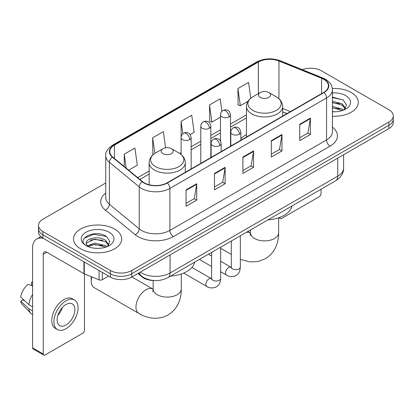<?xml version="1.0" encoding="UTF-8"?>
<svg xmlns="http://www.w3.org/2000/svg" width="414" height="414" viewBox="0 0 414 414"><rect width="100%" height="100%" fill="white"/><g stroke="black" fill="none" stroke-linecap="round" stroke-linejoin="round"><path stroke-width="0.62" d="M246.475 134.545A26.625 15.37 0 0 0 240.85 138.835M286.897 113.653L282.643 111.93M153.785 280.542A15.07 8.699 180 0 1 141.93 276.837L137.893 273.509M105.751 182.962L42.906 219.244A15.07 8.699 0 0 0 38.492 225.397L38.492 231.959A15.07 8.699 0 0 0 42.906 238.112L110.398 277.08A15.07 8.699 0 0 0 131.709 277.08L388.886 128.599A15.07 8.699 0 0 0 393.3 122.446L393.3 119.165A15.07 8.699 0 0 1 388.886 125.318A15.07 8.699 0 0 0 393.3 119.165L393.3 115.884A15.07 8.699 0 0 0 388.886 109.731L321.393 70.763A15.07 8.699 0 0 0 302.339 69.692M38.492 225.397A15.07 8.699 0 0 0 42.906 231.55L110.398 270.513A15.07 8.699 0 0 0 131.709 270.513L131.709 273.799L388.886 125.318L131.709 273.799A15.07 8.699 0 0 1 110.398 273.799A15.07 8.699 0 0 0 131.709 273.799L131.709 277.08M42.906 231.55L42.906 234.831L110.398 273.799L42.906 234.831A15.07 8.699 0 0 1 38.492 228.678A15.07 8.699 0 0 0 42.906 234.831L42.906 238.112M351.232 92.503A24.11 13.921 0 0 0 332.344 88.467A24.11 13.921 0 0 1 351.232 92.503A24.11 13.921 0 0 1 358.296 102.346A24.11 13.921 0 0 0 351.232 92.503M114.657 229.087A24.11 13.921 0 0 0 88.384 226.07A24.11 13.921 0 0 0 73.495 238.935A24.11 13.921 0 0 0 80.559 248.778A24.11 13.921 0 0 0 106.838 251.795A24.11 13.921 0 0 0 121.721 238.935A24.11 13.921 0 0 0 114.657 229.087A24.11 13.921 0 0 0 88.384 226.07A24.11 13.921 0 0 0 73.495 238.935A24.11 13.921 0 0 0 80.559 248.778A24.11 13.921 0 0 0 106.838 251.795A24.11 13.921 0 0 0 121.721 238.935A24.11 13.921 0 0 0 114.657 229.087M323.701 79.276A16.074 9.279 180 0 1 328.411 85.838A16.074 9.279 180 0 1 323.701 92.4L167.054 182.843A16.074 9.279 180 0 1 142.519 181.601L112.675 156.994A16.074 9.279 180 0 1 109.767 151.674A16.074 9.279 180 0 1 114.476 145.112L258.352 62.048A16.074 9.279 180 0 1 278.938 61.008L321.559 78.236A16.074 9.279 180 0 1 323.701 79.276M323.986 79.11A16.477 9.512 0 0 0 321.787 78.044L279.165 60.817A16.477 9.512 0 0 0 258.067 61.883L114.192 144.947A16.477 9.512 0 0 0 112.344 157.129L142.188 181.736A16.477 9.512 0 0 0 167.339 183.004L323.986 92.565A16.477 9.512 0 0 0 323.986 79.11M186.057 189.876L186.057 206.286L196.712 200.133L196.712 183.723L186.057 189.876M186.057 203.372L194.264 198.632L196.671 184.271A4.021 2.318 -120 0 0 196.712 183.723M194.192 198.673L196.712 200.133M214.473 173.471L214.473 189.876L225.133 183.723L225.133 167.318L214.473 173.471M214.473 186.968L222.685 182.227L225.087 167.861A4.021 2.318 -120 0 0 225.133 167.318M222.613 182.269L225.133 183.723M299.726 124.252L299.726 140.656L310.381 134.503L310.381 118.099L299.726 124.252M299.726 137.748L307.933 133.008L310.34 118.642A4.021 2.318 -120 0 0 310.381 118.099M307.861 133.049L310.381 134.503M271.31 140.656L271.31 157.066L281.965 150.913L281.965 134.503L271.31 140.656M271.31 154.153L279.517 149.413L281.924 135.052A4.021 2.318 -120 0 0 281.965 134.503M279.445 149.454L281.965 150.913M242.894 157.061L242.894 173.471L253.549 167.318L253.549 150.913L242.894 157.061M242.894 170.558L251.101 165.823L253.508 151.457A4.021 2.318 -120 0 0 253.549 150.913M251.029 165.864L253.549 167.318M332.432 116.23A24.11 13.921 0 0 0 358.296 102.346A24.11 13.921 0 0 1 332.432 116.23M131.709 270.513L388.886 122.037A15.07 8.699 0 0 0 393.3 115.884M128.661 170.175L137.313 165.181L134.907 148.041L124.252 154.194L124.252 166.542M221.914 111.325L220.16 98.822L209.505 104.975L209.675 121.281M250.791 98.206L248.576 82.412L237.921 88.565L238.091 104.877M165.595 147.808L163.323 131.631L152.668 137.784L152.838 154.096M190.207 134.643L194.145 132.371L191.739 115.227L181.084 121.38L181.104 137.774M181.084 121.38L182.828 133.794M209.505 104.975L211.906 122.114L220.465 117.178M211.906 122.114L209.505 121.214M237.921 88.565L240.327 105.71L248.033 101.259M240.327 105.71L237.921 104.809M153.522 154.35L152.668 154.029M152.668 137.784L154.857 153.397M124.252 154.194L126.208 168.156M332.432 111.625L335.247 111.785M332.432 106.419L342.212 109.042L343.537 110.108M332.432 107.718L342.45 110.512M332.432 101.207L342.212 103.836L345.473 108.339M332.432 102.512L342.212 105.135L345.214 108.68M332.432 111.749A16.379 9.455 0 0 0 345.762 109.032A16.379 9.455 0 0 0 345.762 95.66A16.379 9.455 0 0 0 332.432 92.948M343.925 109.948L346.492 104.913L343.247 100.022L332.432 97.093M332.432 97.595L343.025 99.872M332.432 102.807L339.397 103.702M332.432 108.018L339.397 108.913M279.797 217.376L279.833 217.402A2.51 1.449 120 0 0 280.356 218.551A2.51 1.449 120 0 0 281.613 218.426L319.261 196.686A2.51 1.449 120 0 0 321.041 193.612L321.041 189.214M260.297 97.425A6.029 3.483 0 0 0 268.821 97.425A6.029 3.483 0 0 0 268.826 92.503L276.309 96.824A16.612 9.589 0 0 1 276.309 110.388A16.612 9.589 0 0 1 252.814 110.388A16.612 9.589 0 0 1 252.814 96.824C248.721 99.257 246.609 102.481 246.475 106.507A18.087 10.443 0 0 0 251.774 113.891A18.087 10.443 0 0 0 271.481 116.153A18.087 10.443 0 0 0 282.643 106.507C282.514 102.481 280.397 99.257 276.309 96.824L268.826 92.503A6.029 3.483 0 0 0 260.297 92.503A6.029 3.483 0 0 0 260.297 97.425M267.884 219.906A27.629 15.949 0 0 0 291.989 205.986M91.815 276.909A14.066 8.12 120 0 0 91.215 281.178L91.215 277.08A9.041 5.222 -60 0 1 91.225 276.671M91.215 281.178A14.066 8.12 120 0 0 94.128 287.621L138.887 313.46A14.066 8.12 -60 0 1 136.729 302.189A14.066 8.12 -60 0 1 145.919 289.795A14.066 8.12 -60 0 1 152.952 289.096L153.164 289.22M162.971 153.62A6.029 3.483 0 0 0 171.494 153.62A6.029 3.483 0 0 0 171.494 148.698L178.977 153.02A16.612 9.589 0 0 1 178.977 166.583A16.612 9.589 0 0 1 155.483 166.583A16.612 9.589 0 0 1 155.483 153.02C151.395 155.447 149.278 158.676 149.149 162.702A18.087 10.443 0 0 0 154.443 170.082A18.087 10.443 0 0 0 174.154 172.348A18.087 10.443 0 0 0 185.317 162.702C185.182 158.676 183.071 155.447 178.977 153.02L171.494 148.698A6.029 3.483 0 0 0 162.971 148.698A6.029 3.483 0 0 0 162.971 153.62M170.552 276.097A27.629 15.949 0 0 0 194.663 262.181M102.315 272.412L102.315 279.693L108.623 276.05M43.656 238.547A20.095 11.602 -120 0 0 36.768 238.961A20.095 11.602 -120 0 0 32.602 248.162L32.602 347.832L43.263 353.986L43.263 254.315A5.025 2.898 60 0 1 44.303 252.012A5.025 2.898 60 0 1 46.813 252.261L83.954 273.706L83.954 261.814M43.263 353.986A2.51 1.449 120 0 0 43.78 355.134L33.125 348.981A2.51 1.449 -60 0 1 32.602 347.832M43.78 355.134A2.51 1.449 120 0 0 45.038 355.01L82.691 333.27A2.51 1.449 120 0 0 84.466 330.196L84.466 273.939M102.315 279.693A2.51 1.449 180 0 1 99.101 279.854L84.29 273.871A2.51 1.449 180 0 1 83.954 273.706M65.997 325.026A12.56 7.25 120 0 0 74.199 313.962A12.56 7.25 120 0 0 72.274 303.897A12.56 7.25 120 0 0 65.997 304.518A12.56 7.25 120 0 0 57.789 315.587A12.56 7.25 120 0 0 59.714 325.647A12.56 7.25 120 0 0 65.997 325.026M57.882 315.292A12.56 7.25 120 0 0 62.39 307.488M32.602 282.684L31.542 282.364L31.542 284.889L32.602 285.5M74.536 299.979L72.403 298.753A17.077 9.864 120 0 0 63.865 299.596A17.077 9.864 120 0 0 52.707 314.65A17.077 9.864 120 0 0 55.326 328.333L57.453 329.565A17.077 9.864 120 0 0 65.997 328.721A17.077 9.864 120 0 0 77.154 313.667A17.077 9.864 120 0 0 74.536 299.979A17.077 9.864 120 0 0 65.997 300.828A17.077 9.864 120 0 0 54.839 315.877A17.077 9.864 120 0 0 57.453 329.565M32.602 294.432A16.576 9.569 120 0 0 28.835 304.647L20.7 297.035A13.062 7.54 120 0 1 27.986 284.413L32.602 285.815M32.602 306.826L28.835 304.647M25.099 301.154L22.884 299.876L20.7 301.138L28.835 308.746L32.602 310.924M28.835 308.746A16.576 9.569 120 0 0 30.879 313.377A16.576 9.569 120 0 0 32.132 314.366L32.602 314.64M32.602 282.069A13.062 7.54 120 0 0 31.542 282.364M20.7 301.138A13.062 7.54 120 0 0 22.242 304.388L30.879 313.377M94.889 248.255L98.672 248.369M87.359 245.854L94.671 243.065L105.637 245.626L106.962 246.692M88.032 246.553L94.671 244.369L105.875 247.096M87.473 246.361L86.298 243.608A11.354 6.557 0 0 0 88.13 246.646M108.898 244.922L105.637 240.42C98.822 235.333 84.803 238.474 86.298 243.608L86.257 243.106M86.329 243.768L86.645 242.925L94.671 239.157L105.637 241.724L108.639 245.264M107.35 246.532L109.917 241.497L106.672 236.606C95.184 228.347 74.763 239.23 86.557 245.9L86.614 245.937M109.187 232.249A16.379 9.455 0 0 0 86.029 232.249A16.379 9.455 0 0 0 86.029 245.616A16.379 9.455 0 0 0 109.187 245.616A16.379 9.455 0 0 0 109.187 232.249M84.161 238.247L93.776 234.303L106.45 236.456M90.169 240.167L93.776 239.509L102.827 240.286M90.169 245.373L93.776 244.721L102.827 245.497M141.93 276.386L141.93 276.837M140.305 272.117A20.095 11.602 0 0 0 141.655 272.976A20.095 11.602 0 0 0 170.071 272.976L337.736 176.178A20.095 11.602 0 0 0 343.62 167.975C343.765 172.959 341.11 177.228 335.656 180.778L167.991 277.577A10.045 5.801 60 0 0 170.071 272.976L170.071 254.931M337.736 158.132L337.736 176.178A10.045 5.801 60 0 1 335.656 180.778M139.492 272.583A10.045 6.722 129.5 0 0 141.241 275.853L138.193 273.338M388.886 128.599L388.886 122.037M110.398 277.08L110.398 270.513M332.432 127.176A25.119 14.5 180 0 1 330.098 146.132L173.445 236.575A5.025 2.898 60 0 1 169.895 230.422L326.548 139.979A20.095 11.602 0 0 0 332.432 131.776L332.432 89.776A20.095 11.602 180 0 1 326.548 97.978A5.025 2.898 -120 0 0 323.986 92.565M173.445 236.575A25.119 14.5 180 0 1 137.924 236.575A25.119 14.5 180 0 1 135.114 234.64L105.27 210.033A25.119 14.5 180 0 1 105.751 193.012M141.479 230.422A20.095 11.602 0 0 0 169.895 230.422L169.895 188.422A20.095 11.602 180 0 1 139.228 186.869L109.384 162.262A20.095 11.602 180 0 1 105.751 155.612L105.751 197.613A20.095 11.602 0 0 0 109.384 204.268L139.228 228.875A20.095 11.602 0 0 0 141.479 230.422M332.432 89.776C332.106 86.324 331.785 83.452 325.507 79.271L322.863 77.992A5.025 2.355 112 0 0 321.787 78.044M322.863 77.992L280.242 60.76C271.92 57.815 264.023 58.245 256.551 62.043A5.025 2.898 60 0 1 258.067 61.883M114.192 144.947A5.025 2.898 -120 0 0 112.675 145.107C107.459 148.854 105.151 152.357 105.751 155.612M112.344 157.129A5.025 3.359 129.5 0 0 109.384 162.262L109.384 204.268A5.025 3.359 -50.5 0 1 105.27 210.033M280.242 60.76A5.025 2.355 112 0 0 279.165 60.817M142.188 181.736A5.025 3.359 129.5 0 0 139.228 186.869L139.228 228.875A5.025 3.359 -50.5 0 1 135.114 234.64M167.339 183.004A5.025 2.898 60 0 1 169.895 188.422L326.548 97.978L326.548 139.979A5.025 2.898 60 0 0 330.098 146.132M114.476 145.112L114.476 158.479M321.559 78.236L321.559 93.642M278.938 61.008L278.938 98.723M290.452 111.599L282.643 108.442M258.352 62.048L258.352 93.626M246.475 114.838L230.51 124.055M220.465 129.856L210.829 135.419M200.785 141.221L191.154 146.779M181.104 152.58L179.645 153.423M149.149 171.034L137.707 177.637M242.894 157.584L253.508 151.457M271.31 141.179L281.924 135.052M299.726 124.769L310.34 118.642M214.473 173.989L225.087 167.861M186.057 190.399L196.671 184.271M278.627 217.8L278.627 232.782A14.066 8.12 180 0 1 274.508 238.526A14.066 8.12 180 0 1 254.615 238.526A14.066 8.12 180 0 1 250.496 232.782L250.118 235.478M246.221 232.409A14.066 8.12 -60 0 1 250.279 232.906L250.491 233.025M181.296 273.99L181.296 288.972A14.066 8.12 180 0 1 177.176 294.716A14.066 8.12 180 0 1 157.284 294.716A14.066 8.12 180 0 1 153.164 288.972L152.787 291.668M239.375 134.239A5.025 2.898 0 0 0 240.85 132.185C240.053 129.282 239.256 127.859 238.464 127.91C237.01 126.886 235.292 126.865 233.31 127.838A5.025 2.898 60 0 1 235.825 128.086A5.025 2.898 -120 0 1 239.375 134.239A5.025 2.898 0 0 1 232.27 134.239A5.025 2.898 0 0 1 230.8 132.185C230.877 130.281 231.711 128.832 233.31 127.838M220.667 271.724L226.458 275.067A4.523 2.608 -60 0 1 225.765 271.444A4.523 2.608 -60 0 1 228.719 267.46A4.523 2.608 -60 0 1 228.921 267.351A4.523 2.608 -60 0 1 230.981 267.237L220.667 261.281M231.561 267.692L231.157 268.029L231.302 267.051A4.523 2.608 -0 0 0 232.627 268.898A4.523 2.608 -0 0 0 238.816 269.007A4.523 2.608 -0 0 0 240.343 267.051C239.83 273.426 237.993 274.109 235.468 275.848C231.69 276.997 228.688 276.738 226.458 275.067M219.699 145.599A5.025 2.898 0 0 0 221.169 143.549C220.372 140.646 219.575 139.218 218.783 139.275C217.329 138.25 215.611 138.224 213.634 139.197A5.025 2.898 60 0 1 216.144 139.446A5.025 2.898 -120 0 1 219.699 145.599A5.025 2.898 0 0 1 212.594 145.599A5.025 2.898 0 0 1 211.119 143.549C211.197 141.645 212.035 140.196 213.634 139.197M183.666 273.085L206.777 286.431A4.523 2.608 -60 0 1 206.089 282.809A4.523 2.608 -60 0 1 209.039 278.824A4.523 2.608 -60 0 1 209.241 278.715A4.523 2.608 -60 0 1 211.3 278.596L191.93 267.413M211.885 279.057L211.476 279.388L211.621 278.41A4.523 2.608 -0 0 0 212.946 280.257A4.523 2.608 -0 0 0 219.135 280.371A4.523 2.608 -0 0 0 220.667 278.41C220.15 284.785 218.313 285.469 215.787 287.207C212.009 288.356 209.008 288.097 206.777 286.431M229.04 116.908A5.025 2.898 0 0 0 230.51 114.859C229.713 111.951 228.921 110.528 228.124 110.585C226.67 109.56 224.952 109.534 222.975 110.507A5.025 2.898 60 0 1 225.485 110.755A5.025 2.898 -120 0 1 229.04 116.908A5.025 2.898 0 0 1 221.935 116.908A5.025 2.898 0 0 1 220.465 114.859C220.538 112.955 221.376 111.506 222.975 110.507M209.36 128.268A5.025 2.898 0 0 0 210.829 126.218C210.038 123.315 209.241 121.892 208.449 121.944C206.995 120.919 205.277 120.893 203.295 121.866A5.025 2.898 60 0 1 205.81 122.12A5.025 2.898 -120 0 1 209.36 128.268A5.025 2.898 0 0 1 202.255 128.268A5.025 2.898 0 0 1 200.785 126.218C200.862 124.314 201.696 122.865 203.295 121.866M189.679 139.632A5.025 2.898 0 0 0 191.154 137.583C190.357 134.674 189.56 133.251 188.768 133.308C187.314 132.283 185.596 132.257 183.619 133.23A5.025 2.898 60 0 1 186.129 133.479A5.025 2.898 -120 0 1 189.679 139.632A5.025 2.898 0 0 1 182.579 139.632A5.025 2.898 0 0 1 181.104 137.583C181.182 135.678 182.02 134.224 183.619 133.23M43.263 254.315L46.813 252.266M84.29 262.005L84.29 273.871M99.101 279.854L99.101 270.554M167.991 277.577C159.907 281.639 151.824 281.639 143.736 277.577L141.241 275.853M343.62 167.975L343.62 154.732M256.551 62.043L112.675 145.107M246.475 117.897L230.51 127.114M220.465 132.915L210.829 138.478M200.785 144.279L191.154 149.837M149.149 174.092L139.891 179.433M287.005 113.586L282.643 111.827M280.356 218.551L278.891 217.707M278.627 232.782C278.808 242.014 275.232 252.866 265.353 258.76L257.798 261.576L249.683 261.886L240.343 259.35M231.302 254.434L220.667 248.291M282.643 116.106L282.643 106.507M246.475 136.987L246.475 106.507M260.297 92.503L252.814 96.824M250.279 232.906L247.82 231.488M250.496 229.946L250.496 232.782M181.296 288.972C181.482 298.204 177.901 309.056 168.022 314.956C157.982 320.56 146.794 318.237 138.887 313.46M185.317 172.296L185.317 162.702M149.149 184.758L149.149 162.702M162.971 148.698L155.483 153.02M152.952 289.096L131.921 276.956M153.164 280.521L153.164 288.972M231.291 267.397L230.981 267.237M240.343 235.804L240.343 267.051M240.85 140.237L240.85 132.185M211.621 266.502L199.398 259.443M231.302 241.026L231.302 267.051M230.8 146.038L230.8 132.185M211.621 256.064L208.439 254.222M211.611 278.762L211.3 278.596M220.667 247.163L220.667 278.41M221.169 151.602L221.169 143.549M211.621 252.385L211.621 278.41M211.119 157.398L211.119 143.549M230.51 146.204L230.51 114.859M220.465 140.983L220.465 114.859M210.829 157.568L210.829 126.218M200.785 163.37L200.785 126.218M191.154 168.928L191.154 137.583M181.104 154.484L181.104 137.583M36.768 238.961L40.831 236.617"/></g></svg>
